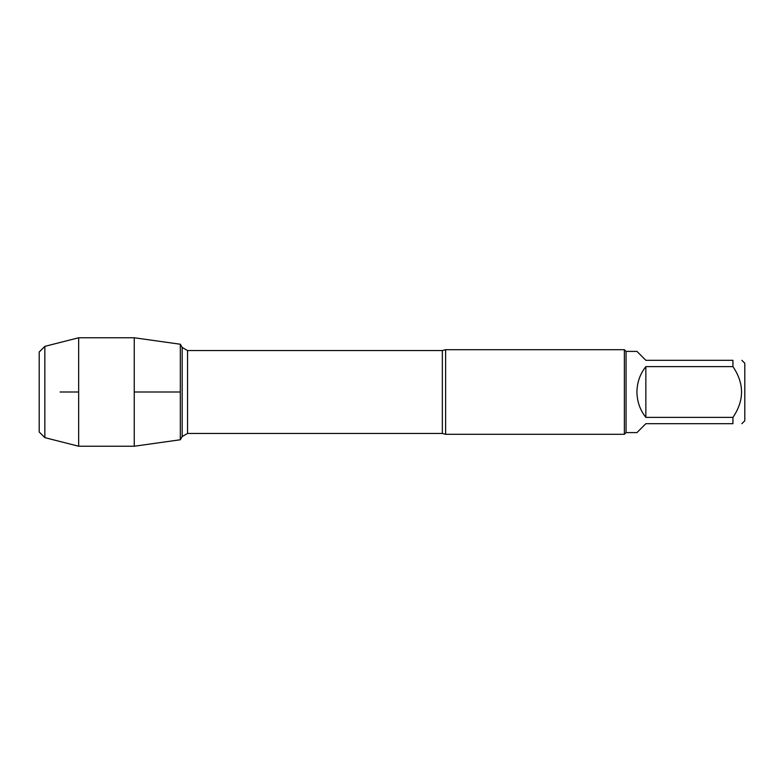 <?xml version="1.0" encoding="UTF-8"?>
<svg xmlns="http://www.w3.org/2000/svg" width="784" height="784" viewBox="0 0 784 784"><rect width="100%" height="100%" fill="white"/><g stroke="black" fill="none" stroke-linecap="round" stroke-linejoin="round"><path stroke-width="1.18" d="M445.626 349.703L445.626 434.297L624.368 434.297L624.368 349.703L445.626 349.703L442.343 350.546L187.552 350.546L187.552 433.454L182.172 436.551L182.172 347.449L182.172 436.551L180.32 439.765L134.25 446.233L134.25 337.767L180.32 344.235L180.32 439.765L180.32 344.235L182.172 347.449L187.552 350.546M741.85 360.307L744.8 363.247L744.8 420.753L741.85 423.693M645.849 423.693L636.941 432.601L626.053 432.601L626.053 351.399L636.941 351.399L645.849 360.307L732.942 360.307C744.398 360.307 744.398 360.307 732.942 360.307L732.942 366.618C744.398 383.552 744.398 400.477 732.942 417.382L732.942 423.693C744.398 423.693 744.398 423.693 732.942 423.693L645.849 423.693M645.849 366.618C640.009 374.076 637.039 382.533 636.941 392C637.039 401.467 640.009 409.924 645.849 417.382L645.849 366.618L732.942 366.618M645.849 417.382L732.942 417.382M44.845 346.361L39.2 352.006L39.2 431.994L44.845 437.639L44.845 346.361L78.655 337.767L134.25 337.767M44.845 437.639L78.655 446.233L78.655 337.767M60.084 392L78.655 392M134.25 392L180.32 392L134.25 392M445.626 434.297L442.343 433.454L442.343 350.546M442.343 433.454L187.552 433.454M626.053 351.399L624.368 349.703M626.053 432.601L624.368 434.297M78.655 446.233L134.25 446.233"/></g></svg>

